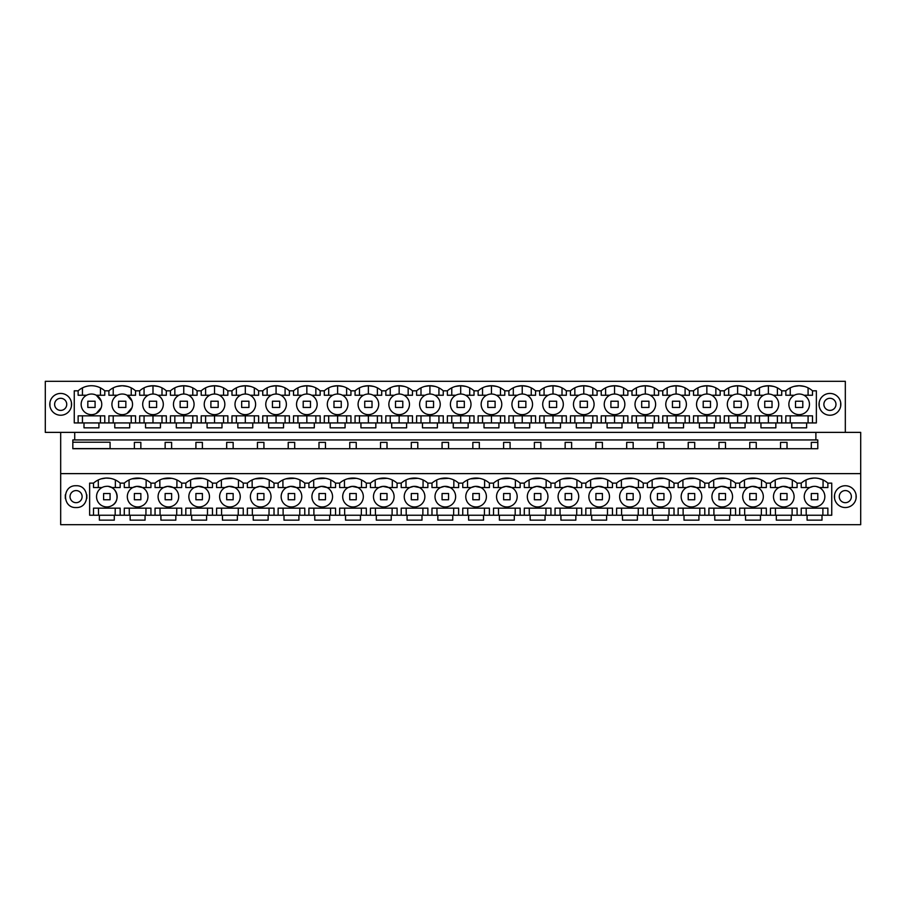 <?xml version="1.0" encoding="UTF-8"?>
<svg xmlns="http://www.w3.org/2000/svg" width="906" height="906" viewBox="0 0 906 906"><rect width="100%" height="100%" fill="white"/><g stroke="black" fill="none" stroke-linecap="round" stroke-linejoin="round"><path stroke-width="1.36" d="M60.679 524.687L860.7 524.687L860.7 473.623L60.679 473.623L60.679 524.687M76.07 507.541C90.136 508.221 90.136 485.061 76.07 485.741C62.004 485.061 62.004 508.221 76.07 507.541M812.931 486.465L809.704 487.553A10.294 10.294 0 0 0 805.457 501.482A10.294 10.294 0 0 0 819.386 505.729A10.294 10.294 0 0 0 823.633 491.799A10.294 10.294 0 0 0 809.704 487.553L801.221 487.553L801.221 483.136L797.099 483.136A19.989 19.989 0 0 0 782.931 478.062L787.099 478.323M801.221 483.136A19.989 19.989 0 0 1 827.869 483.136L831.742 483.136L831.742 515.231L822.002 515.231L822.002 520.146L807.087 520.146L807.087 515.231L822.002 515.231M791.232 515.231L791.232 520.146L776.317 520.146L776.317 515.231L807.087 515.231M760.462 515.231L760.462 520.146L745.547 520.146L745.547 515.231L776.317 515.231M729.692 515.231L729.692 520.146L714.777 520.146L714.777 515.231L745.547 515.231M698.922 515.231L698.922 520.146L684.007 520.146L684.007 515.231L714.777 515.231M668.152 515.231L668.152 520.146L653.237 520.146L653.237 515.231L684.007 515.231M637.382 515.231L637.382 520.146L622.467 520.146L622.467 515.231L653.237 515.231M606.612 515.231L606.612 520.146L591.697 520.146L591.697 515.231L622.467 515.231M575.842 515.231L575.842 520.146L560.927 520.146L560.927 515.231L591.697 515.231M545.072 515.231L545.072 520.146L530.157 520.146L530.157 515.231L560.927 515.231M514.302 515.231L514.302 520.146L499.387 520.146L499.387 515.231L530.157 515.231M483.532 515.231L483.532 520.146L468.617 520.146L468.617 515.231L499.387 515.231M452.762 515.231L452.762 520.146L437.847 520.146L437.847 515.231L468.617 515.231M421.992 515.231L421.992 520.146L407.077 520.146L407.077 515.231L437.847 515.231M391.222 515.231L391.222 520.146L376.307 520.146L376.307 515.231L407.077 515.231M360.452 515.231L360.452 520.146L345.537 520.146L345.537 515.231L376.307 515.231M329.682 515.231L329.682 520.146L314.767 520.146L314.767 515.231L345.537 515.231M298.912 515.231L298.912 520.146L283.997 520.146L283.997 515.231L314.767 515.231M268.142 515.231L268.142 520.146L253.227 520.146L253.227 515.231L283.997 515.231M237.372 515.231L237.372 520.146L222.457 520.146L222.457 515.231L253.227 515.231M206.602 515.231L206.602 520.146L191.687 520.146L191.687 515.231L222.457 515.231M175.832 515.231L175.832 520.146L160.917 520.146L160.917 515.231L191.687 515.231M145.062 515.231L145.062 520.146L130.147 520.146L130.147 515.231L160.917 515.231M114.292 515.231L114.292 520.146L99.377 520.146L99.377 515.231L130.147 515.231M101.234 478.844L105.991 478.062A19.989 19.989 0 0 0 93.522 483.136L89.637 483.136L89.637 515.231L99.377 515.231M110.17 478.323L105.991 478.062A19.989 19.989 0 0 1 120.158 483.136L124.281 483.136A19.989 19.989 0 0 1 150.928 483.136L155.051 483.136A19.989 19.989 0 0 1 181.698 483.136L185.821 483.136A19.989 19.989 0 0 1 212.468 483.136L216.591 483.136A19.989 19.989 0 0 1 243.238 483.136L247.361 483.136A19.989 19.989 0 0 1 274.008 483.136L278.131 483.136A19.989 19.989 0 0 1 304.778 483.136L308.901 483.136A19.989 19.989 0 0 1 335.548 483.136L339.671 483.136A19.989 19.989 0 0 1 366.318 483.136L370.441 483.136A19.989 19.989 0 0 1 397.088 483.136L401.211 483.136A19.989 19.989 0 0 1 427.859 483.136L431.981 483.136A19.989 19.989 0 0 1 458.629 483.136L462.751 483.136A19.989 19.989 0 0 1 489.399 483.136L493.521 483.136A19.989 19.989 0 0 1 520.169 483.136L524.291 483.136A19.989 19.989 0 0 1 550.939 483.136L555.061 483.136A19.989 19.989 0 0 1 581.709 483.136L585.831 483.136A19.989 19.989 0 0 1 612.479 483.136L616.601 483.136A19.989 19.989 0 0 1 643.249 483.136L647.371 483.136A19.989 19.989 0 0 1 674.019 483.136L678.141 483.136A19.989 19.989 0 0 1 704.789 483.136L708.911 483.136A19.989 19.989 0 0 1 735.559 483.136L739.681 483.136A19.989 19.989 0 0 1 766.329 483.136L770.451 483.136A19.989 19.989 0 0 1 782.931 478.062L778.175 478.844M845.321 485.741A10.906 10.906 0 0 1 856.215 496.647A10.906 10.906 0 0 1 845.321 507.541A10.906 10.906 0 0 1 834.415 496.647A10.906 10.906 0 0 1 845.321 485.741M60.679 432.377L60.679 473.623M113.148 479.07L115.39 479.965L115.345 487.553M845.321 432.377L845.321 381.313L45.3 381.313L45.3 432.377L860.7 432.377L860.7 473.623M74.722 432.377L74.722 439.942L72.831 439.942L72.831 448.73L817.79 448.73L817.79 439.942L815.887 439.942L815.887 432.377M110.079 448.73L110.079 442.219L72.831 442.219M801.221 515.231L801.221 508.153L801.221 515.231M827.869 515.231L827.869 508.153L801.221 508.153M816.17 486.477L819.386 487.553L827.869 487.553L827.869 483.136M770.451 483.136L770.451 487.553L778.933 487.553L782.931 486.375A10.294 10.294 0 0 0 773.69 498.719A10.294 10.294 0 0 0 788.616 505.729A10.294 10.294 0 0 0 782.931 486.375L788.616 487.553L797.099 487.553L797.099 483.136M739.681 483.136L739.681 487.553L748.163 487.553L752.161 486.375A10.294 10.294 0 0 0 742.92 498.719A10.294 10.294 0 0 0 757.846 505.729A10.294 10.294 0 0 0 752.161 486.375L757.846 487.553L766.329 487.553L766.329 483.136M708.911 483.136L708.911 487.553L717.393 487.553L721.391 486.375A10.294 10.294 0 0 0 712.15 498.719A10.294 10.294 0 0 0 727.076 505.729A10.294 10.294 0 0 0 721.391 486.375L727.076 487.553L735.559 487.553L735.559 483.136M678.141 483.136L678.141 487.553L686.623 487.553L690.621 486.375A10.294 10.294 0 0 0 681.38 498.719A10.294 10.294 0 0 0 696.306 505.729A10.294 10.294 0 0 0 690.621 486.375L696.306 487.553L704.789 487.553L704.789 483.136M647.371 483.136L647.371 487.553L655.853 487.553L659.851 486.375A10.294 10.294 0 0 0 650.61 498.719A10.294 10.294 0 0 0 665.536 505.729A10.294 10.294 0 0 0 659.851 486.375L665.536 487.553L674.019 487.553L674.019 483.136M616.601 483.136L616.601 487.553L625.083 487.553L629.081 486.375A10.294 10.294 0 0 0 619.84 498.719A10.294 10.294 0 0 0 634.778 505.729A10.294 10.294 0 0 0 629.081 486.375L634.778 487.553L643.249 487.553L643.249 483.136M585.831 483.136L585.831 487.553L594.313 487.553L598.311 486.375A10.294 10.294 0 0 0 589.07 498.719A10.294 10.294 0 0 0 604.008 505.729A10.294 10.294 0 0 0 598.311 486.375L604.008 487.553L612.479 487.553L612.479 483.136M555.061 483.136L555.061 487.553L563.543 487.553L567.541 486.375A10.294 10.294 0 0 0 558.3 498.719A10.294 10.294 0 0 0 573.238 505.729A10.294 10.294 0 0 0 567.541 486.375L573.238 487.553L581.709 487.553L581.709 483.136M524.291 483.136L524.291 487.553L532.773 487.553L536.771 486.375A10.294 10.294 0 0 0 527.53 498.719A10.294 10.294 0 0 0 542.468 505.729A10.294 10.294 0 0 0 536.771 486.375L542.468 487.553L550.939 487.553L550.939 483.136M493.521 483.136L493.521 487.553L502.003 487.553L506.001 486.375A10.294 10.294 0 0 0 496.76 498.719A10.294 10.294 0 0 0 511.697 505.729A10.294 10.294 0 0 0 506.001 486.375L511.697 487.553L520.169 487.553L520.169 483.136M462.751 483.136L462.751 487.553L471.233 487.553L475.231 486.375A10.294 10.294 0 0 0 465.99 498.719A10.294 10.294 0 0 0 480.927 505.729A10.294 10.294 0 0 0 475.231 486.375L480.927 487.553L489.399 487.553L489.399 483.136M431.981 483.136L431.981 487.553L440.463 487.553L444.461 486.375A10.294 10.294 0 0 0 435.22 498.719A10.294 10.294 0 0 0 450.157 505.729A10.294 10.294 0 0 0 444.461 486.375L450.157 487.553L458.629 487.553L458.629 483.136M401.211 483.136L401.211 487.553L409.693 487.553L413.691 486.375A10.294 10.294 0 0 0 404.45 498.719A10.294 10.294 0 0 0 419.387 505.729A10.294 10.294 0 0 0 413.691 486.375L419.387 487.553L427.859 487.553L427.859 483.136M370.441 483.136L370.441 487.553L378.923 487.553L382.921 486.375A10.294 10.294 0 0 0 373.68 498.719A10.294 10.294 0 0 0 388.617 505.729A10.294 10.294 0 0 0 382.921 486.375L388.617 487.553L397.088 487.553L397.088 483.136M339.671 483.136L339.671 487.553L348.153 487.553L352.151 486.375A10.294 10.294 0 0 0 342.91 498.719A10.294 10.294 0 0 0 357.847 505.729A10.294 10.294 0 0 0 352.151 486.375L357.847 487.553L366.318 487.553L366.318 483.136M308.901 483.136L308.901 487.553L317.383 487.553L321.381 486.375A10.294 10.294 0 0 0 312.14 498.719A10.294 10.294 0 0 0 327.077 505.729A10.294 10.294 0 0 0 321.381 486.375L327.077 487.553L335.548 487.553L335.548 483.136M278.131 483.136L278.131 487.553L286.613 487.553L290.611 486.375A10.294 10.294 0 0 0 281.37 498.719A10.294 10.294 0 0 0 296.307 505.729A10.294 10.294 0 0 0 290.611 486.375L296.307 487.553L304.778 487.553L304.778 483.136M247.361 483.136L247.361 487.553L255.843 487.553L259.841 486.375A10.294 10.294 0 0 0 250.6 498.719A10.294 10.294 0 0 0 265.537 505.729A10.294 10.294 0 0 0 259.841 486.375L265.537 487.553L274.02 487.553L274.02 483.136M216.591 483.136L216.591 487.553L225.073 487.553L229.071 486.375A10.294 10.294 0 0 0 219.83 498.719A10.294 10.294 0 0 0 234.767 505.729A10.294 10.294 0 0 0 229.071 486.375L234.767 487.553L243.25 487.553L243.25 483.136M185.821 483.136L185.821 487.553L194.303 487.553L198.301 486.375A10.294 10.294 0 0 0 189.06 498.719A10.294 10.294 0 0 0 203.997 505.729A10.294 10.294 0 0 0 198.301 486.375L203.997 487.553L212.48 487.553L212.48 483.136M155.051 483.136L155.051 487.553L163.533 487.553L167.531 486.375A10.294 10.294 0 0 0 158.301 498.719A10.294 10.294 0 0 0 173.227 505.729A10.294 10.294 0 0 0 167.531 486.375L173.227 487.553L181.71 487.553L181.71 483.136M124.281 483.136L124.281 487.553L132.763 487.553L136.761 486.375A10.294 10.294 0 0 0 127.531 498.719A10.294 10.294 0 0 0 142.457 505.729A10.294 10.294 0 0 0 136.761 486.375L142.457 487.553L150.94 487.553L150.94 483.136M116.704 493.702A10.294 10.294 0 0 0 111.687 487.553L120.17 487.553L120.17 483.136M111.687 505.729C121.495 501.199 116.693 484.869 105.991 486.375A10.294 10.294 0 0 0 96.761 498.719A10.294 10.294 0 0 0 111.687 505.729A10.294 10.294 0 0 0 116.727 493.77M101.993 487.553L93.511 487.553L93.511 483.136M120.17 515.231L120.17 508.153L93.511 508.153L93.511 515.231M124.281 515.231L124.281 508.153L150.94 508.153L150.94 515.231M155.051 515.231L155.051 508.153L181.71 508.153L181.71 515.231M185.821 515.231L185.821 508.153L212.48 508.153L212.48 515.231M216.591 515.231L216.591 508.153L243.25 508.153L243.25 515.231M247.361 515.231L247.361 508.153L274.02 508.153L274.02 515.231M278.131 515.231L278.131 508.153L304.778 508.153L304.778 515.231M308.901 515.231L308.901 508.153L335.548 508.153L335.548 515.231M339.671 515.231L339.671 508.153L366.318 508.153L366.318 515.231M370.441 515.231L370.441 508.153L397.088 508.153L397.088 515.231M401.211 515.231L401.211 508.153L427.859 508.153L427.859 515.231M431.981 515.231L431.981 508.153L458.629 508.153L458.629 515.231M462.751 515.231L462.751 508.153L489.399 508.153L489.399 515.231M493.521 515.231L493.521 508.153L520.169 508.153L520.169 515.231M524.291 515.231L524.291 508.153L550.939 508.153L550.939 515.231M555.061 515.231L555.061 508.153L581.709 508.153L581.709 515.231M585.831 515.231L585.831 508.153L612.479 508.153L612.479 515.231M616.601 515.231L616.601 508.153L643.249 508.153L643.249 515.231M647.371 515.231L647.371 508.153L674.019 508.153L674.019 515.231M678.141 515.231L678.141 508.153L704.789 508.153L704.789 515.231M708.911 515.231L708.911 508.153L735.559 508.153L735.559 515.231M739.681 515.231L739.681 508.153L766.329 508.153L766.329 515.231M770.451 515.231L770.451 508.153L797.099 508.153L797.099 515.231M111.687 487.553L108.754 486.522M98.335 487.553L98.278 479.976M115.153 515.231L115.209 508.153L98.471 508.153L98.528 515.231M74.722 439.942L815.887 439.942M122.219 394.031A10.294 10.294 0 0 1 127.067 413.419A10.294 10.294 0 0 1 112.231 406.828A10.294 10.294 0 0 1 122.219 394.031M60.679 415.231A10.906 10.906 0 0 0 71.585 404.336A10.906 10.906 0 0 0 60.679 393.43A10.906 10.906 0 0 0 49.785 404.336A10.906 10.906 0 0 0 60.679 415.231M83.998 422.932L83.998 427.836L98.913 427.836L98.913 422.932L114.768 422.932L114.768 427.836L129.683 427.836L129.683 422.932L816.363 422.932L816.363 390.826L812.478 390.826A19.989 19.989 0 0 0 785.842 390.826L781.719 390.826A19.989 19.989 0 0 0 755.072 390.826L750.949 390.826A19.989 19.989 0 0 0 724.302 390.826L720.179 390.826A19.989 19.989 0 0 0 693.532 390.826L689.409 390.826A19.989 19.989 0 0 0 662.762 390.826L658.639 390.826A19.989 19.989 0 0 0 631.992 390.826L627.869 390.826A19.989 19.989 0 0 0 601.222 390.826L597.099 390.826A19.989 19.989 0 0 0 570.452 390.826L566.329 390.826A19.989 19.989 0 0 0 539.682 390.826L535.559 390.826A19.989 19.989 0 0 0 508.912 390.826L504.789 390.826A19.989 19.989 0 0 0 478.142 390.826L474.019 390.826A19.989 19.989 0 0 0 447.371 390.826L443.249 390.826A19.989 19.989 0 0 0 416.601 390.826L412.479 390.826A19.989 19.989 0 0 0 385.831 390.826L381.709 390.826A19.989 19.989 0 0 0 355.061 390.826L350.939 390.826A19.989 19.989 0 0 0 324.291 390.826L320.169 390.826A19.989 19.989 0 0 0 293.521 390.826L289.399 390.826A19.989 19.989 0 0 0 262.751 390.826L258.629 390.826A19.989 19.989 0 0 0 231.981 390.826L227.859 390.826A19.989 19.989 0 0 0 201.211 390.826L197.089 390.826A19.989 19.989 0 0 0 170.441 390.826L166.319 390.826A19.989 19.989 0 0 0 139.671 390.826L135.549 390.826A19.989 19.989 0 0 0 108.901 390.826L104.779 390.826A19.989 19.989 0 0 0 78.131 390.826L74.258 390.826L74.258 422.932L98.913 422.932M791.708 422.932L791.708 427.836L806.623 427.836L806.623 422.932M775.853 422.932L775.853 427.836L760.938 427.836L760.938 422.932M745.083 422.932L745.083 427.836L730.168 427.836L730.168 422.932M714.313 422.932L714.313 427.836L699.398 427.836L699.398 422.932M683.543 422.932L683.543 427.836L668.628 427.836L668.628 422.932M652.773 422.932L652.773 427.836L637.858 427.836L637.858 422.932M622.003 422.932L622.003 427.836L607.088 427.836L607.088 422.932M591.233 422.932L591.233 427.836L576.318 427.836L576.318 422.932M560.463 422.932L560.463 427.836L545.548 427.836L545.548 422.932M529.693 422.932L529.693 427.836L514.778 427.836L514.778 422.932M498.923 422.932L498.923 427.836L484.008 427.836L484.008 422.932M468.153 422.932L468.153 427.836L453.238 427.836L453.238 422.932M437.383 422.932L437.383 427.836L422.468 427.836L422.468 422.932M406.613 422.932L406.613 427.836L391.698 427.836L391.698 422.932M375.843 422.932L375.843 427.836L360.928 427.836L360.928 422.932M345.073 422.932L345.073 427.836L330.158 427.836L330.158 422.932M314.303 422.932L314.303 427.836L299.388 427.836L299.388 422.932M283.533 422.932L283.533 427.836L268.618 427.836L268.618 422.932M252.763 422.932L252.763 427.836L237.848 427.836L237.848 422.932M221.993 422.932L221.993 427.836L207.078 427.836L207.078 422.932M191.223 422.932L191.223 427.836L176.308 427.836L176.308 422.932M160.453 422.932L160.453 427.836L145.538 427.836L145.538 422.932M829.93 393.43A10.906 10.906 0 0 0 819.024 404.336A10.906 10.906 0 0 0 829.93 415.231A10.906 10.906 0 0 0 840.836 404.336A10.906 10.906 0 0 0 829.93 393.43M811.3 448.73L811.3 442.366L817.79 442.366M134.371 448.73L134.371 442.366L140.849 442.366L140.849 448.73M165.141 448.73L165.141 442.366L171.619 442.366L171.619 448.73M195.911 448.73L195.911 442.366L202.389 442.366L202.389 448.73M226.681 448.73L226.681 442.366L233.159 442.366L233.159 448.73M257.451 448.73L257.451 442.366L263.929 442.366L263.929 448.73M288.221 448.73L288.221 442.366L294.699 442.366L294.699 448.73M318.991 448.73L318.991 442.366L325.469 442.366L325.469 448.73M349.761 448.73L349.761 442.366L356.239 442.366L356.239 448.73M380.531 448.73L380.531 442.366L387.009 442.366L387.009 448.73M411.301 448.73L411.301 442.366L417.779 442.366L417.779 448.73M442.071 448.73L442.071 442.366L448.549 442.366L448.549 448.73M472.841 448.73L472.841 442.366L479.319 442.366L479.319 448.73M503.611 448.73L503.611 442.366L510.089 442.366L510.089 448.73M534.381 448.73L534.381 442.366L540.859 442.366L540.859 448.73M565.151 448.73L565.151 442.366L571.629 442.366L571.629 448.73M595.922 448.73L595.922 442.366L602.399 442.366L602.399 448.73M626.692 448.73L626.692 442.366L633.169 442.366L633.169 448.73M657.45 448.73L657.45 442.366L663.939 442.366L663.939 448.73M688.22 448.73L688.22 442.366L694.709 442.366L694.709 448.73M718.99 448.73L718.99 442.366L725.48 442.366L725.48 448.73M749.76 448.73L749.76 442.366L756.25 442.366L756.25 448.73M780.53 448.73L780.53 442.366L787.02 442.366L787.02 448.73M96.296 413.419A10.294 10.294 0 0 1 82.367 409.172A10.294 10.294 0 0 1 86.614 395.243A10.294 10.294 0 0 1 100.543 399.489A10.294 10.294 0 0 1 96.296 413.419L101.2 407.666M127.067 413.419L131.97 407.666M131.97 400.996L127.067 395.243L135.549 395.243L135.549 390.826M114.768 422.932L129.683 422.932M78.131 390.826L78.131 395.243L82.446 395.243L82.446 387.881M127.44 386.432L122.231 385.741M122.219 385.741L117.021 386.42M108.901 390.826L108.901 395.243L113.216 395.243L113.216 387.881M101.2 400.996L96.296 395.243L104.779 395.243L104.779 390.826L104.779 395.243L100.464 395.243L100.464 387.881M812.489 422.932L812.489 415.843L785.83 415.843L785.83 422.932M804.007 395.243L812.489 395.243L812.489 390.826M799.16 414.631A10.294 10.294 0 0 0 804.007 413.419A10.294 10.294 0 0 1 789.171 406.828A10.294 10.294 0 0 1 794.313 395.243L785.83 395.243L785.83 390.826A19.989 19.989 0 0 0 785.83 390.826M773.237 395.243L781.719 395.243L781.719 390.826M773.237 413.419A10.294 10.294 0 0 0 768.39 394.031A10.294 10.294 0 0 0 758.401 406.828A10.294 10.294 0 0 0 773.237 413.419A10.294 10.294 0 0 1 758.401 406.828A10.294 10.294 0 0 1 763.543 395.243L755.06 395.243L755.06 390.826A19.989 19.989 0 0 1 755.072 390.826M742.467 395.243L750.949 395.243L750.949 390.826M742.467 413.419A10.294 10.294 0 0 0 737.62 394.031A10.294 10.294 0 0 0 727.631 406.828A10.294 10.294 0 0 0 742.467 413.419A10.294 10.294 0 0 1 727.631 406.828A10.294 10.294 0 0 1 732.773 395.243L724.29 395.243L724.302 390.826M711.697 395.243L720.179 395.243L720.179 390.826M711.697 413.419A10.294 10.294 0 0 0 706.85 394.031A10.294 10.294 0 0 0 696.861 406.828A10.294 10.294 0 0 0 711.697 413.419A10.294 10.294 0 0 1 696.861 406.828A10.294 10.294 0 0 1 702.003 395.243L693.52 395.243L693.532 390.826M680.927 395.243L689.409 395.243L689.409 390.826M680.927 413.419A10.294 10.294 0 0 0 676.08 394.031A10.294 10.294 0 0 0 666.091 406.828A10.294 10.294 0 0 0 680.927 413.419A10.294 10.294 0 0 1 666.091 406.828A10.294 10.294 0 0 1 671.233 395.243L662.75 395.243L662.762 390.826M650.157 395.243L658.639 395.243L658.639 390.826M650.157 413.419A10.294 10.294 0 0 0 645.31 394.031A10.294 10.294 0 0 0 635.321 406.828A10.294 10.294 0 0 0 650.157 413.419A10.294 10.294 0 0 1 635.321 406.828A10.294 10.294 0 0 1 640.463 395.243L631.98 395.243L631.992 390.826M619.387 395.243L627.869 395.243L627.869 390.826M619.387 413.419A10.294 10.294 0 0 0 614.54 394.031A10.294 10.294 0 0 0 604.551 406.828A10.294 10.294 0 0 0 619.387 413.419A10.294 10.294 0 0 1 604.551 406.828A10.294 10.294 0 0 1 609.693 395.243L601.222 395.243L601.222 390.826M588.617 395.243L597.099 395.243L597.099 390.826M588.617 413.419A10.294 10.294 0 0 0 583.77 394.031A10.294 10.294 0 0 0 573.781 406.828A10.294 10.294 0 0 0 588.617 413.419A10.294 10.294 0 0 1 573.781 406.828A10.294 10.294 0 0 1 578.923 395.243L570.452 395.243L570.452 390.826M557.847 395.243L566.329 395.243L566.329 390.826M557.847 413.419A10.294 10.294 0 0 0 553 394.031A10.294 10.294 0 0 0 543.011 406.828A10.294 10.294 0 0 0 557.847 413.419A10.294 10.294 0 0 1 543.011 406.828A10.294 10.294 0 0 1 548.153 395.243L539.682 395.243L539.682 390.826M527.077 395.243L535.559 395.243L535.559 390.826M527.077 413.419A10.294 10.294 0 0 0 522.23 394.031A10.294 10.294 0 0 0 512.241 406.828A10.294 10.294 0 0 0 527.077 413.419A10.294 10.294 0 0 1 512.241 406.828A10.294 10.294 0 0 1 517.383 395.243L508.912 395.243L508.912 390.826M496.307 395.243L504.789 395.243L504.789 390.826M496.307 413.419A10.294 10.294 0 0 0 491.46 394.031A10.294 10.294 0 0 0 481.471 406.828A10.294 10.294 0 0 0 496.307 413.419A10.294 10.294 0 0 1 481.471 406.828A10.294 10.294 0 0 1 486.613 395.243L478.142 395.243L478.142 390.826M465.537 395.243L474.019 395.243L474.019 390.826M465.537 413.419A10.294 10.294 0 0 0 460.69 394.031A10.294 10.294 0 0 0 450.701 406.828A10.294 10.294 0 0 0 465.537 413.419A10.294 10.294 0 0 1 450.701 406.828A10.294 10.294 0 0 1 455.843 395.243L447.371 395.243L447.371 390.826M434.767 395.243L443.249 395.243L443.249 390.826M434.767 413.419A10.294 10.294 0 0 0 429.92 394.031A10.294 10.294 0 0 0 419.931 406.828A10.294 10.294 0 0 0 434.767 413.419A10.294 10.294 0 0 1 419.931 406.828A10.294 10.294 0 0 1 425.073 395.243L416.601 395.243L416.601 390.826M403.997 395.243L412.479 395.243L412.479 390.826M403.997 413.419A10.294 10.294 0 0 0 399.15 394.031A10.294 10.294 0 0 0 389.161 406.828A10.294 10.294 0 0 0 403.997 413.419A10.294 10.294 0 0 1 389.161 406.828A10.294 10.294 0 0 1 394.303 395.243L385.831 395.243L385.831 390.826M373.227 395.243L381.709 395.243L381.709 390.826M373.227 413.419A10.294 10.294 0 0 0 368.38 394.031A10.294 10.294 0 0 0 358.391 406.828A10.294 10.294 0 0 0 373.227 413.419A10.294 10.294 0 0 1 358.391 406.828A10.294 10.294 0 0 1 363.533 395.243L355.061 395.243L355.061 390.826M342.457 395.243L350.939 395.243L350.939 390.826M342.457 413.419A10.294 10.294 0 0 0 337.61 394.031A10.294 10.294 0 0 0 327.621 406.828A10.294 10.294 0 0 0 342.457 413.419A10.294 10.294 0 0 1 327.621 406.828A10.294 10.294 0 0 1 332.762 395.243L324.291 395.243L324.291 390.826M311.687 395.243L320.169 395.243L320.169 390.826M311.687 413.419A10.294 10.294 0 0 0 306.84 394.031A10.294 10.294 0 0 0 296.851 406.828A10.294 10.294 0 0 0 311.687 413.419A10.294 10.294 0 0 1 296.851 406.828A10.294 10.294 0 0 1 301.992 395.243L293.521 395.243L293.521 390.826M280.917 395.243L289.399 395.243L289.399 390.826M280.917 413.419A10.294 10.294 0 0 0 276.07 394.031A10.294 10.294 0 0 0 266.081 406.828A10.294 10.294 0 0 0 280.917 413.419A10.294 10.294 0 0 1 266.081 406.828A10.294 10.294 0 0 1 271.222 395.243L262.751 395.243L262.751 390.826M250.147 395.243L258.629 395.243L258.629 390.826M250.147 413.419A10.294 10.294 0 0 0 245.299 394.031A10.294 10.294 0 0 0 235.311 406.828A10.294 10.294 0 0 0 250.147 413.419A10.294 10.294 0 0 1 235.311 406.828A10.294 10.294 0 0 1 240.464 395.243L231.981 395.243L231.981 390.826M219.377 395.243L227.859 395.243L227.859 390.826M219.377 413.419A10.294 10.294 0 0 0 214.529 394.031A10.294 10.294 0 0 0 204.541 406.828A10.294 10.294 0 0 0 219.377 413.419A10.294 10.294 0 0 1 204.541 406.828A10.294 10.294 0 0 1 209.694 395.243L201.211 395.243L201.211 390.826M188.607 395.243L197.089 395.243L197.089 390.826M188.607 413.419A10.294 10.294 0 0 0 183.759 394.031A10.294 10.294 0 0 0 173.771 406.828A10.294 10.294 0 0 0 188.607 413.419A10.294 10.294 0 0 1 173.771 406.828A10.294 10.294 0 0 1 178.924 395.243L170.441 395.243L170.441 390.826M157.837 395.243L166.319 395.243L166.319 390.826M157.837 413.419A10.294 10.294 0 0 0 152.989 394.031A10.294 10.294 0 0 0 143.001 406.828A10.294 10.294 0 0 0 157.837 413.419A10.294 10.294 0 0 1 143.001 406.828A10.294 10.294 0 0 1 148.154 395.243L139.671 395.243L139.671 390.826M117.384 395.243L108.901 395.243M86.614 395.243L78.131 395.243M78.131 422.932L78.131 415.843L104.779 415.843L104.779 422.932M108.901 422.932L108.901 415.843L131.234 415.843L131.234 422.932M135.549 422.932L135.549 415.843L113.216 415.843L113.216 422.932M139.671 422.932L139.671 415.843L166.319 415.843L166.319 422.932M170.441 422.932L170.441 415.843L197.089 415.843L197.089 422.932M201.211 422.932L201.211 415.843L227.859 415.843L227.859 422.932M231.981 422.932L231.981 415.843L258.629 415.843L258.629 422.932M262.751 422.932L262.751 415.843L289.399 415.843L289.399 422.932M293.521 422.932L293.521 415.843L320.169 415.843L320.169 422.932M324.291 422.932L324.291 415.843L350.939 415.843L350.939 422.932M355.061 422.932L355.061 415.843L381.709 415.843L381.709 422.932M385.831 422.932L385.831 415.843L412.479 415.843L412.479 422.932M416.601 422.932L416.601 415.843L443.249 415.843L443.249 422.932M447.371 422.932L447.371 415.843L474.019 415.843L474.019 422.932M478.142 422.932L478.142 415.843L504.789 415.843L504.789 422.932M508.912 422.932L508.912 415.843L535.559 415.843L535.559 422.932M539.682 422.932L539.682 415.843L566.329 415.843L566.329 422.932M570.452 422.932L570.452 415.843L597.099 415.843L597.099 422.932M601.222 422.932L601.222 415.843L627.869 415.843L627.869 422.932M631.98 422.932L631.98 415.843L658.639 415.843L658.639 422.932M662.75 422.932L662.75 415.843L689.409 415.843L689.409 422.932M693.52 422.932L693.52 415.843L720.179 415.843L720.179 422.932M724.29 422.932L724.29 415.843L750.949 415.843L750.949 422.932M755.06 422.932L755.06 415.843L781.719 415.843L781.719 422.932M82.446 422.932L82.446 415.843L100.464 415.843L100.464 422.932M131.234 395.243L131.234 387.881M794.313 395.243A10.294 10.294 0 0 1 809.149 401.834A10.294 10.294 0 0 1 804.007 413.419M794.007 386.409L799.16 385.741L804.302 386.409M806.034 487.553L805.989 479.976L809.069 478.81M809.171 478.787L813.882 478.062M819.035 478.561L823.078 479.965L823.056 487.553M822.863 515.231L822.908 508.153M806.34 508.153L817.778 508.153M806.227 515.231L806.181 508.153M808.084 387.847L808.084 395.243M790.236 395.243L790.236 387.847M808.084 415.843L808.084 422.932M790.236 422.932L790.236 415.843L799.16 415.843M147.848 386.409L152.989 385.741L158.21 386.432M144.065 395.243L144.065 387.847M144.065 422.932L144.065 415.843M178.618 386.409L183.759 385.741L188.98 386.432M152.989 422.932L152.989 415.843M174.835 395.243L174.835 387.847M152.989 394.031L152.989 385.741M162.004 395.243L162.004 387.881M162.004 422.932L162.004 415.843M174.835 422.932L174.835 415.843M209.388 386.409L214.529 385.741L219.75 386.432M183.759 422.932L183.759 415.843M205.605 395.243L205.605 387.847M183.759 394.031L183.759 385.741M192.774 395.243L192.774 387.881M192.774 422.932L192.774 415.843M205.605 422.932L205.605 415.843M240.158 386.409L245.299 385.741L250.52 386.432M214.529 422.932L214.529 415.843M236.375 395.243L236.375 387.847M214.529 394.031L214.529 385.741M223.544 395.243L223.544 387.881M223.544 422.932L223.544 415.843M236.375 422.932L236.375 415.843M270.928 386.409L276.07 385.741L281.29 386.432M245.299 422.932L245.299 415.843M267.145 395.243L267.145 387.847M245.299 394.031L245.299 385.741M254.314 395.243L254.314 387.881M254.314 422.932L254.314 415.843M267.145 422.932L267.145 415.843M301.698 386.409L306.84 385.741L312.06 386.432M276.07 422.932L276.07 415.843M297.915 395.243L297.915 387.847M276.07 394.031L276.07 385.741M285.084 395.243L285.084 387.881M285.084 422.932L285.084 415.843M297.915 422.932L297.915 415.843M332.468 386.409L337.61 385.741L342.83 386.432M306.84 422.932L306.84 415.843M328.685 395.243L328.685 387.847M306.84 394.031L306.84 385.741M315.854 395.243L315.854 387.881M315.854 422.932L315.854 415.843M328.685 422.932L328.685 415.843M363.238 386.409L368.38 385.741L373.6 386.432M337.61 422.932L337.61 415.843M359.455 395.243L359.455 387.847M337.61 394.031L337.61 385.741M346.624 395.243L346.624 387.881M346.624 422.932L346.624 415.843M359.455 422.932L359.455 415.843M394.008 386.409L399.15 385.741L404.37 386.432M368.38 422.932L368.38 415.843M390.226 395.243L390.226 387.847M368.38 394.031L368.38 385.741M377.394 395.243L377.394 387.881M377.394 422.932L377.394 415.843M390.226 422.932L390.226 415.843M424.778 386.409L429.92 385.741L435.14 386.432M399.15 422.932L399.15 415.843M420.996 395.243L420.996 387.847M399.15 394.031L399.15 385.741M408.164 395.243L408.164 387.881M408.164 422.932L408.164 415.843M420.996 422.932L420.996 415.843M455.548 386.409L460.69 385.741L465.911 386.432M429.92 422.932L429.92 415.843M451.766 395.243L451.766 387.847M429.92 394.031L429.92 385.741M438.934 395.243L438.934 387.881M438.934 422.932L438.934 415.843M451.766 422.932L451.766 415.843M486.307 386.409L491.46 385.741L496.681 386.432M460.69 422.932L460.69 415.843M482.536 395.243L482.536 387.847M460.69 394.031L460.69 385.741M469.704 395.243L469.704 387.881M469.704 422.932L469.704 415.843M482.536 422.932L482.536 415.843M517.077 386.409L522.23 385.741L527.451 386.432M491.46 422.932L491.46 415.843M513.306 395.243L513.306 387.847M491.46 394.031L491.46 385.741M500.474 395.243L500.474 387.881M500.474 422.932L500.474 415.843M513.306 422.932L513.306 415.843M547.847 386.409L553 385.741L558.221 386.432M522.23 422.932L522.23 415.843M544.076 395.243L544.076 387.847M522.23 394.031L522.23 385.741M531.244 395.243L531.244 387.881M531.244 422.932L531.244 415.843M544.076 422.932L544.076 415.843M578.617 386.409L583.77 385.741L588.991 386.432M553 422.932L553 415.843M574.846 395.243L574.846 387.847M553 394.031L553 385.741M562.014 395.243L562.014 387.881M562.014 422.932L562.014 415.843M574.846 422.932L574.846 415.843M609.387 386.409L614.54 385.741L619.761 386.432M583.77 422.932L583.77 415.843M605.616 395.243L605.616 387.847M583.77 394.031L583.77 385.741M592.784 395.243L592.784 387.881M592.784 422.932L592.784 415.843M605.616 422.932L605.616 415.843M640.157 386.409L645.31 385.741L650.531 386.432M614.54 422.932L614.54 415.843M636.386 395.243L636.386 387.847M614.54 394.031L614.54 385.741M623.555 395.243L623.555 387.881M623.555 422.932L623.555 415.843M636.386 422.932L636.386 415.843M670.927 386.409L676.08 385.741L681.301 386.432M645.31 422.932L645.31 415.843M667.156 395.243L667.156 387.847M645.31 394.031L645.31 385.741M654.325 395.243L654.325 387.881M654.325 422.932L654.325 415.843M667.156 422.932L667.156 415.843M701.697 386.409L706.85 385.741L712.071 386.432M676.08 422.932L676.08 415.843M697.926 395.243L697.926 387.847M676.08 394.031L676.08 385.741M685.095 395.243L685.095 387.881M685.095 422.932L685.095 415.843M697.926 422.932L697.926 415.843M732.467 386.409L737.62 385.741L742.841 386.432M706.85 422.932L706.85 415.843M728.696 395.243L728.696 387.847M706.85 394.031L706.85 385.741M715.865 395.243L715.865 387.881M715.865 422.932L715.865 415.843M728.696 422.932L728.696 415.843M763.237 386.409L768.39 385.741L773.611 386.432M737.62 422.932L737.62 415.843M759.466 395.243L759.466 387.847M737.62 394.031L737.62 385.741M746.635 395.243L746.635 387.881M746.635 422.932L746.635 415.843M759.466 422.932L759.466 415.843M768.39 422.932L768.39 415.843M768.39 394.031L768.39 385.741M777.405 395.243L777.405 387.881M777.405 422.932L777.405 415.843M132.004 478.844L140.94 478.323M143.918 479.07L146.16 479.965L146.115 487.553M145.923 515.231L145.979 508.153M129.298 515.231L129.241 508.153M129.105 487.553L129.048 479.976M162.774 478.844L171.71 478.323M174.688 479.07L176.93 479.965L176.885 487.553M176.693 515.231L176.749 508.153M160.068 515.231L160.011 508.153M159.864 487.553L159.818 479.976M193.544 478.844L202.48 478.323M205.458 479.07L207.701 479.965L207.655 487.553M207.463 515.231L207.519 508.153M190.838 515.231L190.781 508.153M190.634 487.553L190.588 479.976M224.314 478.844L233.25 478.323M236.228 479.07L238.471 479.965M238.233 515.231L238.289 508.153M221.608 515.231L221.551 508.153M221.404 487.553L221.358 479.976M238.425 487.553L238.482 479.976M255.084 478.844L264.02 478.323M266.998 479.07L269.241 479.965L269.195 487.553M269.003 515.231L269.059 508.153M252.378 515.231L252.321 508.153M252.174 487.553L252.128 479.976M285.854 478.844L294.778 478.323M297.768 479.07L300.011 479.965L299.965 487.553M299.773 515.231L299.829 508.153M283.148 515.231L283.091 508.153M282.944 487.553L282.899 479.976M316.624 478.844L325.548 478.323M328.538 479.07L330.781 479.965L330.735 487.553M330.543 515.231L330.599 508.153M313.918 515.231L313.861 508.153M313.714 487.553L313.669 479.976M347.394 478.844L356.318 478.323M359.308 479.07L361.551 479.965L361.505 487.553M361.313 515.231L361.369 508.153M344.688 515.231L344.631 508.153M344.484 487.553L344.439 479.976M378.164 478.844L387.089 478.323M390.078 479.07L392.321 479.965L392.275 487.553M392.083 515.231L392.139 508.153M375.458 515.231L375.401 508.153M375.254 487.553L375.209 479.976M408.934 478.844L417.859 478.323M420.848 479.07L423.091 479.965L423.045 487.553M422.853 515.231L422.909 508.153M406.228 515.231L406.171 508.153M406.024 487.553L405.979 479.976M439.704 478.844L448.629 478.323M451.618 479.07L453.861 479.965L453.815 487.553M453.623 515.231L453.68 508.153M436.998 515.231L436.941 508.153M436.794 487.553L436.749 479.976M470.474 478.844L479.399 478.323M482.388 479.07L484.631 479.965L484.585 487.553M484.393 515.231L484.45 508.153M467.768 515.231L467.711 508.153M467.564 487.553L467.519 479.976M501.245 478.844L510.169 478.323M513.158 479.07L515.401 479.965L515.355 487.553M515.163 515.231L515.22 508.153M498.538 515.231L498.481 508.153M498.334 487.553L498.289 479.976M532.015 478.844L540.939 478.323M543.928 479.07L546.171 479.965L546.125 487.553M545.933 515.231L545.978 508.153M529.308 515.231L529.251 508.153M529.104 487.553L529.059 479.976M562.785 478.844L571.709 478.323M574.698 479.07L576.941 479.965L576.895 487.553M576.703 515.231L576.748 508.153M560.078 515.231L560.021 508.153M559.874 487.553L559.829 479.976M593.555 478.844L602.479 478.323M605.468 479.07L607.711 479.965L607.666 487.553M607.473 515.231L607.518 508.153M590.848 515.231L590.791 508.153M590.644 487.553L590.599 479.976M624.325 478.844L633.249 478.323M636.227 479.07L638.481 479.965L638.436 487.553M638.243 515.231L638.288 508.153M621.618 515.231L621.561 508.153M621.414 487.553L621.369 479.976M655.095 478.844L664.019 478.323M666.997 479.07L669.251 479.965L669.206 487.553M669.013 515.231L669.058 508.153M652.388 515.231L652.331 508.153M652.184 487.553L652.139 479.976M685.865 478.844L694.789 478.323M697.767 479.07L700.021 479.965L699.976 487.553M699.783 515.231L699.828 508.153M683.158 515.231L683.101 508.153M682.954 487.553L682.909 479.976M716.635 478.844L725.559 478.323M728.537 479.07L730.791 479.965L730.746 487.553M730.553 515.231L730.598 508.153M713.928 515.231L713.871 508.153M713.724 487.553L713.679 479.976M747.405 478.844L756.329 478.323M759.307 479.07L761.561 479.965L761.516 487.553M761.323 515.231L761.368 508.153M744.687 515.231L744.641 508.153M744.494 487.553L744.449 479.976M790.077 479.07L792.331 479.965L792.286 487.553M792.093 515.231L792.138 508.153M775.457 515.231L775.411 508.153M775.264 487.553L775.219 479.976M110.079 499.761L110.079 493.521L103.601 493.521L103.601 499.761L110.079 499.761M140.849 499.761L140.849 493.521L134.371 493.521L134.371 499.761L140.849 499.761M171.619 499.761L171.619 493.521L165.141 493.521L165.141 499.761L171.619 499.761M202.389 499.761L202.389 493.521L195.911 493.521L195.911 499.761L202.389 499.761M233.159 499.761L233.159 493.521L226.681 493.521L226.681 499.761L233.159 499.761M263.929 499.761L263.929 493.521L257.451 493.521L257.451 499.761L263.929 499.761M294.699 499.761L294.699 493.521L288.221 493.521L288.221 499.761L294.699 499.761M325.469 499.761L325.469 493.521L318.991 493.521L318.991 499.761L325.469 499.761M356.239 499.761L356.239 493.521L349.761 493.521L349.761 499.761L356.239 499.761M387.009 499.761L387.009 493.521L380.531 493.521L380.531 499.761L387.009 499.761M417.779 499.761L417.779 493.521L411.301 493.521L411.301 499.761L417.779 499.761M448.549 499.761L448.549 493.521L442.071 493.521L442.071 499.761L448.549 499.761M479.319 499.761L479.319 493.521L472.841 493.521L472.841 499.761L479.319 499.761M510.089 499.761L510.089 493.521L503.611 493.521L503.611 499.761L510.089 499.761M540.859 499.761L540.859 493.521L534.381 493.521L534.381 499.761L540.859 499.761M571.629 499.761L571.629 493.521L565.151 493.521L565.151 499.761L571.629 499.761M602.399 499.761L602.399 493.521L595.922 493.521L595.922 499.761L602.399 499.761M633.169 499.761L633.169 493.521L626.692 493.521L626.692 499.761L633.169 499.761M663.939 499.761L663.939 493.521L657.45 493.521L657.45 499.761L663.939 499.761M694.709 499.761L694.709 493.521L688.22 493.521L688.22 499.761L694.709 499.761M725.48 499.761L725.48 493.521L718.99 493.521L718.99 499.761L725.48 499.761M756.25 499.761L756.25 493.521L749.76 493.521L749.76 499.761L756.25 499.761M787.02 499.761L787.02 493.521L780.53 493.521L780.53 499.761L787.02 499.761M817.79 499.761L817.79 493.521L811.3 493.521L811.3 499.761L817.79 499.761M87.825 401.222L95.085 401.222L95.085 407.462L87.825 407.462L87.825 401.222M118.595 401.222L125.855 401.222L125.855 407.462L118.595 407.462L118.595 401.222M149.365 401.222L156.625 401.222L156.625 407.462L149.365 407.462L149.365 401.222M180.135 401.222L187.395 401.222L187.395 407.462L180.135 407.462L180.135 401.222M210.894 401.222L218.165 401.222L218.165 407.462L210.894 407.462L210.894 401.222M241.664 401.222L248.935 401.222L248.935 407.462L241.664 407.462L241.664 401.222M272.434 401.222L279.705 401.222L279.705 407.462L272.434 407.462L272.434 401.222M303.204 401.222L310.475 401.222L310.475 407.462L303.204 407.462L303.204 401.222M333.974 401.222L341.245 401.222L341.245 407.462L333.974 407.462L333.974 401.222M364.744 401.222L372.015 401.222L372.015 407.462L364.744 407.462L364.744 401.222M395.514 401.222L402.785 401.222L402.785 407.462L395.514 407.462L395.514 401.222M426.284 401.222L433.555 401.222L433.555 407.462L426.284 407.462L426.284 401.222M457.054 401.222L464.325 401.222L464.325 407.462L457.054 407.462L457.054 401.222M487.824 401.222L495.095 401.222L495.095 407.462L487.824 407.462L487.824 401.222M518.594 401.222L525.865 401.222L525.865 407.462L518.594 407.462L518.594 401.222M549.364 401.222L556.635 401.222L556.635 407.462L549.364 407.462L549.364 401.222M580.134 401.222L587.405 401.222L587.405 407.462L580.134 407.462L580.134 401.222M610.904 401.222L618.175 401.222L618.175 407.462L610.904 407.462L610.904 401.222M641.675 401.222L648.945 401.222L648.945 407.462L641.675 407.462L641.675 401.222M672.445 401.222L679.715 401.222L679.715 407.462L672.445 407.462L672.445 401.222M703.215 401.222L710.485 401.222L710.485 407.462L703.215 407.462L703.215 401.222M733.985 401.222L741.255 401.222L741.255 407.462L733.985 407.462L733.985 401.222M764.755 401.222L772.025 401.222L772.025 407.462L764.755 407.462L764.755 401.222M795.525 401.222L802.795 401.222L802.795 407.462L795.525 407.462L795.525 401.222M55.368 401.437A6.059 6.059 0 0 1 63.59 399.036A6.059 6.059 0 0 1 66.002 407.247A6.059 6.059 0 0 1 57.78 409.659A6.059 6.059 0 0 1 55.368 401.437M71.438 402.524L71.438 406.137M49.932 402.524L49.932 406.137M824.619 401.437A6.059 6.059 0 0 1 832.829 399.036A6.059 6.059 0 0 1 835.241 407.247A6.059 6.059 0 0 1 827.031 409.659A6.059 6.059 0 0 1 824.619 401.437M840.677 402.524L840.677 406.137M819.183 402.524L819.183 406.137M70.759 493.725A6.059 6.059 0 0 1 78.969 491.312A6.059 6.059 0 0 1 81.381 499.534A6.059 6.059 0 0 1 73.171 501.947A6.059 6.059 0 0 1 70.759 493.725M65.323 498.447L65.323 494.835M86.817 498.447L86.817 494.835M839.998 493.725A6.059 6.059 0 0 1 848.22 491.312A6.059 6.059 0 0 1 850.632 499.534A6.059 6.059 0 0 1 842.41 501.947A6.059 6.059 0 0 1 839.998 493.725M834.562 498.447L834.562 494.835M856.068 498.447L856.068 494.835M72.831 448.583L110.079 448.583"/></g></svg>
